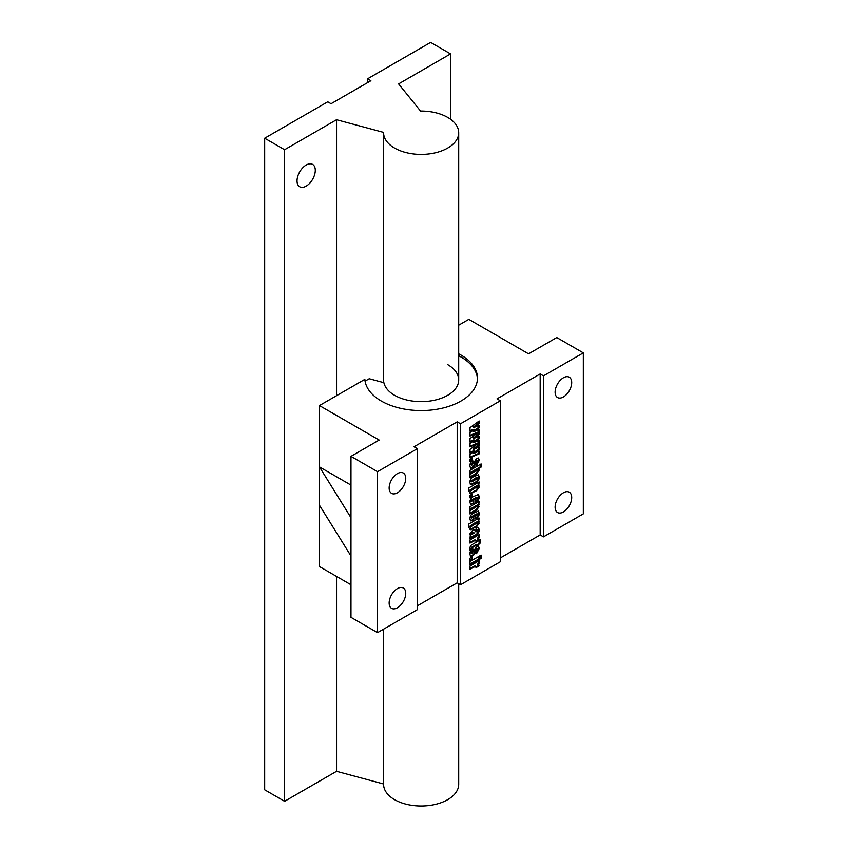 <?xml version="1.0" encoding="UTF-8"?>
<svg xmlns="http://www.w3.org/2000/svg" width="848" height="848" viewBox="0 0 848 848"><rect width="100%" height="100%" fill="white"/><g stroke="black" fill="none" stroke-linecap="round" stroke-linejoin="round"><path stroke-width="1.27" d="M306.16 186.136A12.911 7.452 120 0 0 314.597 174.752A12.911 7.452 120 0 0 312.615 164.417A12.911 7.452 120 0 0 306.16 165.053A12.911 7.452 120 0 0 297.733 176.426A12.911 7.452 120 0 0 299.704 186.772A12.911 7.452 120 0 0 306.16 186.136M450.553 53.901L430.636 42.4L367.566 78.811L370.894 80.73L331.059 103.721L327.741 101.813L264.671 138.224L284.589 149.725L336.539 119.727L383.593 132.394A37.556 21.677 0 0 0 383.593 132.744A37.556 21.677 0 0 0 394.585 148.071A37.556 21.677 0 0 0 435.512 152.767A37.556 21.677 0 0 0 458.704 132.744A37.556 21.677 0 0 0 447.702 117.406A37.556 21.677 0 0 0 420.544 111.056L398.602 83.899L450.553 53.901L450.553 119.261M264.671 138.224L264.671 789.817L284.589 801.318L336.539 771.32L383.593 783.987A37.556 21.677 0 0 0 383.593 784.336A37.556 21.677 0 0 0 394.585 799.664A37.556 21.677 0 0 0 435.512 804.37A37.556 21.677 0 0 0 458.704 784.336L458.704 583.71M367.566 78.811L367.566 82.648M284.589 149.725L284.589 801.318M336.539 119.727L336.539 395.687M336.539 576.428L336.539 771.32M458.704 353.807A56.328 32.521 180 0 1 460.973 355.047A56.328 32.521 180 0 1 477.477 378.049A56.328 32.521 180 0 1 442.698 408.089A56.328 32.521 180 0 1 381.314 401.04A56.328 32.521 180 0 1 364.863 379.342L319.442 405.567L319.442 566.549L350.977 584.76M477.456 379.003A56.328 32.521 0 0 0 460.973 356.966A56.328 32.521 0 0 0 458.704 355.725M555.111 392.147A11.734 6.773 120 0 0 557.549 397.521A11.734 6.773 120 0 0 566.591 394.384A11.734 6.773 120 0 0 571.711 382.565A11.734 6.773 120 0 0 569.284 377.201A11.734 6.773 120 0 0 560.242 380.339A11.734 6.773 120 0 0 555.111 392.147M555.111 507.136A11.734 6.773 120 0 0 557.549 512.51A11.734 6.773 120 0 0 566.591 509.372A11.734 6.773 120 0 0 571.711 497.553A11.734 6.773 120 0 0 569.284 492.179A11.734 6.773 120 0 0 560.242 495.327A11.734 6.773 120 0 0 555.111 507.136M389.147 487.971A11.734 6.773 120 0 0 391.575 493.345A11.734 6.773 120 0 0 400.616 490.197A11.734 6.773 120 0 0 405.747 478.389A11.734 6.773 120 0 0 403.309 473.014A11.734 6.773 120 0 0 394.267 476.163A11.734 6.773 120 0 0 389.147 487.971M389.147 602.96A11.734 6.773 120 0 0 391.575 608.334A11.734 6.773 120 0 0 400.616 605.186A11.734 6.773 120 0 0 405.747 593.377A11.734 6.773 120 0 0 403.309 588.003A11.734 6.773 120 0 0 394.267 591.151A11.734 6.773 120 0 0 389.147 602.96M447.702 364.629A37.556 21.677 180 0 1 458.704 379.968A37.556 21.677 180 0 1 435.512 399.991A37.556 21.677 180 0 1 394.585 395.295A37.556 21.677 180 0 1 383.89 382.681L369.23 378.738L365.064 381.144M477.71 469.591L469.993 473.513L469.993 470.343L481.102 463.93L481.102 467.1L478.601 468.541L479.268 470.089L476.279 474.106L469.993 477.742L469.993 474.573L477.71 469.591L476.936 468.944L475.876 469.347L469.993 472.749M478.473 482.342L478.473 484.802L477.647 485.226L479.268 487.081L476.597 490.674L470.354 493.684L469.866 492.476L470.82 489.932L468.69 491.172L468.69 488.003L479.141 481.961L478.654 485.756M479.268 496.727C479.141 499.324 477.965 501.189 475.749 502.334L475.749 499.313L477.71 497.723L472.421 500.331L471.53 501.687L470.767 501.051L473.788 500.596L473.788 503.468L470.64 504.306L469.866 502.196C469.972 499.599 471.159 497.723 473.438 496.578L478.389 494.479L479.268 496.727L478.611 496.345C478.473 498.942 477.297 500.808 475.081 501.952M477.71 497.723L476.088 497.447L471.753 499.949L472.421 500.331M479.268 513.326C479.141 515.923 477.965 517.789 475.749 518.934L475.749 515.913L477.71 514.323L472.421 516.93L471.53 518.287L470.767 517.651L473.788 517.195L473.788 520.068L470.64 520.905L469.866 518.796C469.972 516.199 471.159 514.323 473.438 513.178L478.389 511.079L479.268 513.326L478.611 512.945C478.473 515.542 477.297 517.407 475.081 518.552M477.71 514.323L476.088 514.047L471.753 516.549L472.421 516.93M470.046 534.664L470.831 535.056L469.866 533.827L472.813 529.989L474.255 529.565L476.555 531.749L477.71 530.53L475.611 531.23L476.216 528.018L478.41 527.488L479.268 529.809C478.972 532.957 477.403 535.046 474.573 536.063L469.993 538.703L470.311 534.929M475.081 531.675L476.555 531.749M477.71 530.53L476.947 529.841L475.908 530.297L476.576 530.678M480.318 539.837L480.318 543.006L478.876 543.833L478.876 544.893L477.445 545.72L477.445 544.67L472.548 547.49L469.993 550.172L469.993 548.826C469.845 546.6 470.788 545.041 472.813 544.172L480.318 539.837M472.219 556.892L472.219 559.298L469.993 560.581L469.993 558.175L472.219 556.892M479.141 556.214L479.141 559.532L469.993 564.81L469.993 561.493L479.141 556.214M471.986 430.381L469.993 431.219L469.993 427.678L479.141 421L479.141 423.65L473.778 427.636L479.141 425.261L479.141 427.901L473.778 431.717L479.141 429.406L479.141 434.515L473.778 438.501L479.141 436.126L479.141 438.766L473.778 442.582L479.141 440.271L479.141 445.38L473.778 449.366L479.141 446.991L479.141 449.631L473.778 453.447L479.141 451.136L479.141 453.892L469.993 457.782L469.993 454.39L474.541 451.041L469.993 452.949L469.993 449.408L478.155 443.451L469.993 446.917L469.993 443.525L474.541 440.176L469.993 442.084L469.993 438.543L478.155 432.586L469.993 436.052L469.993 432.65L474.541 429.311L469.993 430.561M319.442 405.567L379.183 440.059L350.977 456.351L377.53 471.679L417.364 448.687L414.047 446.769L457.189 421.859L460.517 423.777L460.517 584.76L500.341 561.758L500.341 400.775L497.023 398.857L540.176 373.947L540.176 534.929L543.494 536.848L583.329 513.846L583.329 352.863L556.776 337.536L528.558 353.828L468.817 319.325L458.704 325.166M460.517 423.777L500.341 400.775M472.219 458.047L472.219 460.464L469.993 461.747L469.993 459.33L472.219 458.047M478.473 561.122L478.473 563.528L477.18 564.27L479.268 565.796L476.004 567.683L475.633 566.294L469.993 569.188L469.993 566.019L479.141 560.74L479.141 563.909L477.848 564.651L478.76 564.81M481.102 555.08L481.102 558.397L479.661 559.224L479.661 555.906L481.102 555.08M476.671 553.405L476.141 553.723L476.141 550.85L477.71 549.44L477.085 549.25L474.244 554.528L472.728 555.843L470.598 556.362L469.866 554.157C469.824 551.783 470.799 550.013 472.824 548.847L473.258 551.306L471.435 552.928L472.198 553.129L476.576 546.674L478.526 546.176L479.268 548.433L476.671 553.405L476.141 553.097M477.71 549.44L476.428 548.868L473.587 554.147L474.244 554.528M472.601 548.974L472.601 550.924L470.767 552.536L472.198 553.129M478.473 535.014L478.473 537.42L477.18 538.162L479.268 539.688L476.004 541.575L475.633 540.187L469.993 543.08L469.993 539.911L479.141 534.632L479.141 537.802L477.848 538.544L478.76 538.703M478.473 518.414L478.473 520.863L477.647 521.297L479.268 523.142L476.597 526.746L470.354 529.746L469.866 528.537L470.82 526.004L468.69 527.233L468.69 524.064L479.141 518.033L478.654 521.817M478.473 501.815L478.473 504.221L477.657 504.687L479.268 506.479L476.385 510.263L469.993 513.952L469.993 510.782L477.71 505.906L469.993 509.881L469.993 506.712L479.141 501.433L478.728 505.207M477.71 505.906L476.947 505.27L469.993 509.118M472.219 494.108L472.219 496.525L469.993 497.808L469.993 495.391L472.219 494.108M479.268 476.958C479.215 479.512 478.092 481.399 475.919 482.618L470.64 484.727L469.866 482.523C469.898 479.873 471.075 477.975 473.396 476.83L478.463 474.785L479.268 476.958L478.611 476.576C478.548 479.131 477.424 481.017 475.262 482.236L470.354 484.484M476.671 465.276L476.141 465.594L476.141 462.722L477.71 461.312L477.085 461.121L474.244 466.4L472.728 467.714L470.598 468.234L469.866 466.029C469.824 463.655 470.799 461.884 472.824 460.718L473.258 463.178L471.435 464.789L472.198 464.99L476.576 458.545L478.526 458.047L479.268 460.305L476.671 465.276L476.141 464.969M477.71 461.312L476.428 460.74L473.587 466.018L474.244 466.4M472.601 460.846L472.601 462.796L470.767 464.407L472.198 464.99M350.977 456.351L350.977 617.333L377.53 632.661L417.364 609.67L417.364 448.687M500.341 557.92L540.176 534.929M540.176 373.947L543.494 375.865L543.494 536.848M543.494 375.865L583.329 352.863M350.977 485.098L319.442 466.888L350.977 517.683M377.53 471.679L377.53 632.661M417.364 605.832L457.189 582.841L460.517 584.76M457.189 421.859L457.189 582.841M319.442 505.217L350.977 556.012M471.552 458.429L472.219 460.464M471.552 460.072L469.993 460.973M471.318 430L474.541 429.311M478.473 421.477L479.141 423.65M478.473 423.258L473.12 427.254L473.778 427.636M478.473 425.558L478.473 427.519L479.141 427.901M478.473 427.519L473.12 431.335L473.778 431.717M478.155 432.586L477.488 432.204L469.993 435.384M478.473 429.66L478.473 434.123L479.141 434.515M478.473 440.525L478.473 444.988L479.141 445.38M478.473 444.988L473.12 448.984L473.778 449.366M478.473 447.288L478.473 449.249L479.141 449.631M478.473 449.249L473.12 453.065L473.778 453.447M478.473 451.39L478.473 453.51L479.141 453.892M478.473 453.51L469.993 457.114M469.993 452.291L473.873 450.659L474.541 451.041M478.155 443.451L477.488 443.069L469.993 446.249M478.473 434.123L473.12 438.119L473.778 438.501M478.473 436.423L478.473 438.384L479.141 438.766M478.473 438.384L473.12 442.2L473.778 442.582M469.993 441.426L473.873 439.794L474.541 440.176M478.473 563.528L479.141 563.909M478.378 564.673L479.268 565.796M478.611 565.404L475.961 566.941M475.633 566.294L474.965 565.902L469.993 568.425M478.473 556.595L478.473 559.15L479.141 559.532M478.473 559.15L469.993 564.047M480.434 555.461L480.434 558.016L481.102 558.397M480.434 558.016L479.661 558.461M471.552 557.274L472.219 559.298M471.552 558.917L469.993 559.818M477.042 549.059L476.428 548.868L477.042 549.059M473.587 554.147L472.06 555.461L472.728 555.843M472.06 555.461L470.301 556.087M472.601 550.924L473.258 551.306M470.767 552.536L471.541 552.737L470.767 552.536M478.166 546.07L479.268 548.433M478.611 548.052L476.014 553.023M479.65 540.218L479.65 542.625L480.318 543.006M479.65 542.625L478.219 543.451L478.876 543.833M478.219 543.451L478.876 544.893M478.219 544.511L477.445 544.957M471.435 549.345L470.767 548.963L471.88 547.108L476.777 544.278L477.445 544.67M470.767 548.963L469.993 549.409M478.473 537.42L479.141 537.802M478.378 538.565L479.268 539.688M478.611 539.307L475.961 540.833M475.633 540.187L474.965 539.805L469.993 542.317M478.06 527.361L479.268 529.809M478.611 529.428C478.304 532.576 476.746 534.664 473.905 535.682L469.993 537.939M473.915 529.523L475.887 531.367M473.693 532.629L471.901 532.608L470.767 533.816L472.453 534.113L474.361 533.01L473.258 532.268M471.901 532.608L472.569 532.989L471.435 534.208L472.453 534.113M474.361 533.01L472.569 532.989M478.473 520.863L479.141 521.255M477.647 521.297L479.268 523.142M478.611 522.76L475.929 526.364L470.068 529.459M468.69 526.47L470.82 526.004M472.018 524.552L472.675 524.933L471.435 526.12L470.767 525.739L471.509 526.364L477.71 522.495L476.947 521.87L475.823 522.347L472.018 524.552L470.767 525.739L471.88 525.527M475.823 522.347L476.491 522.728L472.675 524.933M477.71 522.495L476.491 522.728M477.042 513.941L476.088 514.047L477.042 513.941M471.753 516.549L470.767 517.651L472.007 517.46M473.12 517.587L473.12 519.686L473.788 520.068M473.12 519.686L470.343 520.661M478.028 510.952L478.611 512.945M478.473 504.221L479.141 504.602M477.657 504.687L479.268 506.479M478.611 506.097L475.717 509.881L469.993 513.188M477.042 497.341L476.088 497.447L477.042 497.341M471.753 499.949L470.767 501.051L472.007 500.861M473.12 500.988L473.12 503.087L473.788 503.468M473.12 503.087L470.343 504.062M478.028 494.352L478.611 496.345M471.552 494.49L472.219 496.525M471.552 496.144L469.993 497.045M478.473 484.802L479.141 485.183M477.647 485.226L479.268 487.081M478.611 486.699L475.929 490.292L470.068 493.388M468.69 490.398L470.82 489.932M472.018 488.48L472.675 488.861L471.435 490.059L470.767 489.678L471.509 490.292L477.71 486.434L476.947 485.798L475.823 486.275L472.018 488.48L470.767 489.678L471.88 489.466M475.823 486.275L476.491 486.667L472.675 488.861M477.71 486.434L476.491 486.667M478.113 474.657L478.611 476.576M477.71 477.975L475.972 477.753L470.767 481.208L472.389 481.484L476.629 479.035L477.71 477.975L476.947 477.339M476.629 478.134L472.484 480.53L471.435 481.59L472.389 481.484M480.434 464.312L480.434 466.718L481.102 467.1M480.434 466.718L477.933 468.16L478.601 468.541M477.933 468.16L479.268 470.089M478.611 469.697L475.611 473.725L469.993 476.968M477.042 460.93L476.428 460.74L477.042 460.93M473.587 466.018L472.06 467.333L472.728 467.714M472.06 467.333L470.301 467.958M472.601 462.796L473.258 463.178M470.767 464.407L471.541 464.609L470.767 464.407M478.166 457.941L479.268 460.305M478.611 459.923L476.014 464.895M471.318 451.73L471.986 452.111M471.318 440.865L471.986 441.246M472.898 566.75L473.555 567.132M474.7 551.698L475.357 552.08M471.997 551.274L472.654 551.656M471.88 547.108L472.548 547.49M472.898 540.642L473.555 541.024M473.905 535.682L474.573 536.063M474.414 530.466L475.071 530.848M475.929 526.364L476.597 526.746M472.103 528.569L472.771 528.951M475.717 509.881L476.385 510.263M475.527 505.917L476.194 506.298M475.929 490.292L476.597 490.674M472.103 492.497L472.771 492.889M475.262 482.236L475.919 482.618M473.036 483.519L473.693 483.901M471.817 480.148L472.484 480.53M475.611 473.725L476.279 474.106M475.876 469.347L476.534 469.739M474.7 463.57L475.357 463.951M471.997 463.135L472.654 463.527M458.704 132.744L458.704 379.968M383.593 132.744L383.593 382.607M383.593 629.163L383.593 784.336M477.583 549.133L476.926 548.751M471.562 553.331L470.894 552.949M471.53 534.505L470.863 534.113M477.615 514.089L476.958 513.708M477.615 497.49L476.958 497.108M471.52 481.834L470.852 481.441M477.583 461.005L476.926 460.623M471.562 465.202L470.894 464.821"/></g></svg>
